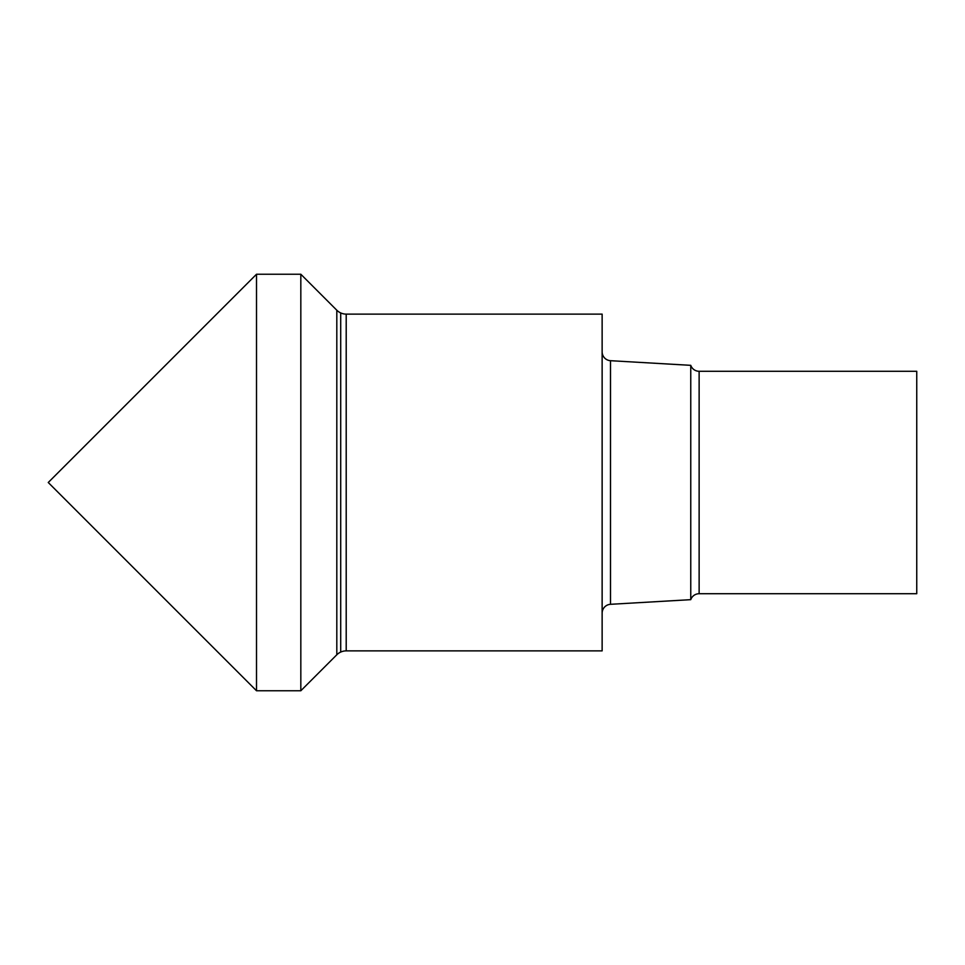 <?xml version="1.0" encoding="UTF-8"?>
<svg xmlns="http://www.w3.org/2000/svg" width="965" height="965" viewBox="0 0 965 965"><rect width="100%" height="100%" fill="white"/><g stroke="black" fill="none" stroke-linecap="round" stroke-linejoin="round"><path stroke-width="1.45" d="M346.206 650.88L346.206 314.12L602.136 314.12L602.136 650.88L346.206 650.88A13.293 13.293 0 0 0 340.705 652.075L340.705 312.925A13.293 13.293 0 0 1 336.809 310.223L300.827 274.241L256.509 274.241L48.25 482.5L256.509 690.759L256.509 274.241M346.206 314.12A13.293 13.293 0 0 1 340.705 312.925L340.705 652.075A13.293 13.293 0 0 0 336.809 654.777L300.827 690.759L300.827 274.241M300.827 690.759L256.509 690.759M690.759 365.337L690.759 599.663A8.866 8.866 0 0 1 699.13 593.716L916.75 593.716L916.75 371.284L699.13 371.284A8.866 8.866 0 0 1 690.759 365.337L610.495 360.693A8.866 8.866 0 0 1 602.136 351.839M690.759 599.663L610.495 604.307A8.866 8.866 0 0 0 602.136 613.161M336.809 654.777L336.809 310.223M699.13 593.716L699.13 371.284M610.495 604.307L610.495 360.693"/></g></svg>
